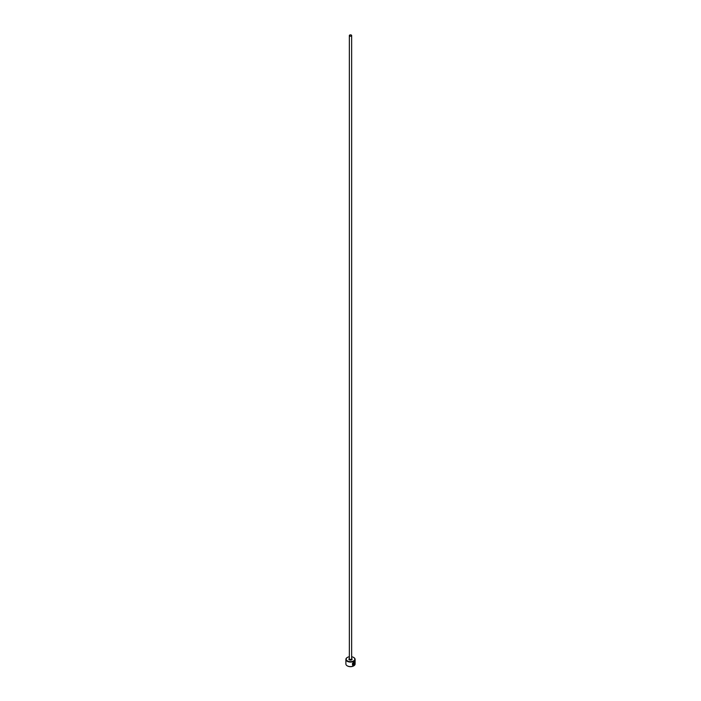 <?xml version="1.0" encoding="UTF-8"?>
<svg xmlns="http://www.w3.org/2000/svg" width="701" height="701" viewBox="0 0 701 701"><rect width="100%" height="100%" fill="white"/><g stroke="black" fill="none" stroke-linecap="round" stroke-linejoin="round"><path stroke-width="1.05" d="M353.19 664.977C351.998 664.373 352.147 663.488 353.628 662.322L354.32 662.191L353.742 662.384C352.252 663.549 352.112 664.434 353.295 665.039L353.295 663.234A4.618 2.664 0 0 0 353.602 663.093L353.602 665.302L352.612 665.231L353.742 662.068L354.566 661.893M353.742 662.068C354.785 661.542 355.083 662.165 354.636 663.943L353.742 662.384M352.559 665.205L353.602 665.302M354.136 662.927L354.496 664.311L353.874 665.144L353.874 663.409L354.566 662.857A4.618 2.664 180 0 1 354.355 663.058L354.128 663.242M349.343 656.758A4.311 2.489 0 0 0 347.451 657.398A4.311 2.489 0 0 0 347.451 660.92A4.311 2.489 0 0 0 353.549 660.92A4.311 2.489 0 0 0 353.549 657.398L353.768 657.529A4.618 2.664 180 0 1 355.118 659.413A4.618 2.664 180 0 1 352.27 661.875A4.618 2.664 180 0 1 347.232 661.297A4.618 2.664 180 0 1 345.882 659.413A4.618 2.664 180 0 1 347.232 657.529A4.618 2.664 180 0 1 347.345 657.459M353.654 665.889A4.311 2.489 180 0 1 353.549 665.95A4.311 2.489 180 0 1 347.451 665.95L347.232 665.827A4.618 2.664 0 0 0 353.768 665.827A4.618 2.664 0 0 0 355.118 663.935L355.118 659.413M349.685 35.996A1.157 0.666 0 0 0 350.938 36.137A1.157 0.666 0 0 0 351.657 35.523A1.157 0.666 0 0 0 351.315 35.05A1.157 0.666 0 0 0 350.062 34.91A1.157 0.666 0 0 0 349.343 35.523A1.157 0.666 0 0 0 349.685 35.996M352.752 664.872L353.295 665.039M345.882 659.413L345.882 663.935A4.618 2.664 0 0 0 347.232 665.827L347.451 665.95M353.768 657.529L353.549 657.398A4.311 2.489 0 0 0 351.657 656.758M354.023 663.181L354.128 664.574M353.768 665.083L354.242 664.162M354.522 663.873L354.575 661.937M353.488 665.231L353.488 663.146M351.657 35.523L351.657 658.782A1.157 0.666 180 0 1 350.938 659.396A1.157 0.666 180 0 1 349.685 659.255A1.157 0.666 180 0 1 349.343 658.782L349.343 35.523M351.657 658.511A1.621 0.938 180 0 1 351.639 659.825A1.621 0.938 180 0 1 349.361 659.816A1.621 0.938 180 0 1 349.343 658.511"/></g></svg>
